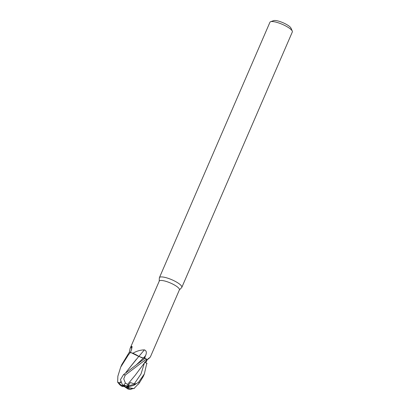 <?xml version="1.0" encoding="UTF-8"?>
<svg xmlns="http://www.w3.org/2000/svg" width="410" height="410" viewBox="0 0 410 410"><rect width="100%" height="100%" fill="white"/><g stroke="black" fill="none" stroke-linecap="round" stroke-linejoin="round"><path stroke-width="0.61" d="M128.069 387.306L128.058 387.711L126.68 386.589L128.412 387.486M122.421 384.775A3.664 0.902 -156.6 0 0 123.287 385.723L125.245 386.107L124.379 386.394A3.664 0.902 -156.6 0 0 128.058 387.711L128.017 388.465A3.664 0.902 -156.6 0 0 128.017 388.465L128.299 388.649A4.069 1.004 -156.6 0 0 128.299 388.649L130.493 389.5L132.845 388.485M124.379 386.394L124.481 385.81M146.37 360.359A9.712 2.398 -156.6 0 0 146.478 360.293A9.712 2.398 -156.6 0 0 146.739 359.857L150.301 357.11L179.411 289.844A10.988 2.711 -156.6 0 0 173.43 284.438A10.988 2.711 -156.6 0 0 161.75 280.481A10.988 2.711 -156.6 0 0 159.249 281.116L130.139 348.387L131.374 346.368L132.153 346.614L131.308 350.258L130.221 352.841M129.319 352.282L130.139 348.387M179.36 289.957L181.666 287.579A12.208 3.013 -156.6 0 0 181.825 287.343A12.208 3.013 -156.6 0 0 175.178 281.337A12.208 3.013 -156.6 0 0 162.196 276.945A12.208 3.013 -156.6 0 0 159.418 277.647A12.208 3.013 -156.6 0 0 159.357 277.924L159.198 281.234M181.825 287.343L292.335 31.959A12.208 3.013 -156.6 0 0 292.274 31.098A12.208 3.013 -156.6 0 0 284.33 25.266A12.208 3.013 -156.6 0 0 272.712 21.561A12.208 3.013 -156.6 0 0 270.605 21.72A12.208 3.013 -156.6 0 0 269.934 22.268L159.418 277.647M292.274 31.098L290.982 28.131A9.763 2.414 -156.6 0 0 284.627 23.462A9.763 2.414 -156.6 0 0 275.335 20.5A9.763 2.414 -156.6 0 0 273.654 20.628L270.605 21.72M147.205 359.739L145.801 362.86M128.848 387.773L133.957 388.557L139.364 382.904A12.208 3.013 -156.6 0 0 138.677 382.135L144.361 373.92L146.749 363.424L144.884 362.23M146.739 359.857A10.988 2.711 -156.6 0 0 146.677 359.806L146.462 359.098L146.677 359.806M138.78 356.433L130.616 352.431L139.113 356.577A3.511 0.866 23.4 0 1 138.877 356.428A179.114 20.341 128.6 0 1 144.402 349.868C146.478 350.704 146.872 352.615 145.581 355.598L144.504 358.202M138.877 356.428A9.712 2.398 -156.6 0 0 132.845 353.246C136.653 351.073 140.502 349.945 144.402 349.868M138.677 382.135L133.891 385.333L135.894 383.714L134.224 383.909L130.375 382.53L128.499 384.969L127.079 385.928L124.25 385.39L123.938 385.185L125.368 382.996L123.748 378.896L125.245 375.088L146.442 359.073A12.208 3.013 -156.6 0 0 145.125 358.176L143.351 358.084L138.79 356.377M132.845 353.246A10.988 2.711 -156.6 0 0 132.743 353.22L138.816 356.398L126.434 371.773L136.238 359.421M131.615 349.458A179.114 176.336 106.8 0 0 131.374 346.368M122.421 384.77L122.339 385.892L122.062 385.871L117.665 381.951L117.865 376.221L120.689 367.14L128.596 354.594L130.539 352.405L132.743 353.22M147.103 363.644L144.602 362.071L147.103 363.644M138.754 356.418L143.331 358.104L145.417 358.186L141.122 357.576M127.023 386.768L126.639 386.779M128.632 387.706A3.664 0.902 -156.6 0 0 127.725 386.963L128.996 385.759L128.617 384.816L128.996 385.759L128.309 386.43L127.054 386.338L126.352 386.041L126.91 385.856M124.947 385.42L124.599 385.395M135.894 383.714L127.054 386.338M145.125 358.176L123.543 374.607L120.463 379.614L122.339 384.708L122.954 385.133A3.664 0.902 -156.6 0 0 122.954 385.133A3.664 0.902 -156.6 0 1 124.25 385.39M130.539 352.405A12.208 3.013 -156.6 0 0 129.586 352.298A12.208 3.013 -156.6 0 0 129.273 352.277L121.816 364.546M146.442 359.073L146.539 360.154M128.499 384.969L127.561 384.452L135.146 375.334L146.524 360.17M127.551 384.457L125.368 382.996M120.068 382.73L117.793 382.627M120.038 382.704L120.525 381.725M125.86 372.572L126.434 371.773M120.771 382.571L120.053 382.72L120.53 381.751M123.63 385.748L123.579 386.077L127.956 389.008L130.493 389.5M131.097 388.408L132.01 388.408M131.969 388.403L134.219 388.562M132.994 388.501L132.763 388.772M139.364 382.904L143.192 376.611M133.891 385.333L127.725 386.963M117.665 381.951C118.895 383.975 120.176 385.349 121.493 386.071L123.246 386.635L123.287 385.723M128.801 387.911L131.354 388.372M124.553 385.395L124.343 386.62M126.721 388.208A3.664 0.902 -156.6 0 0 128.012 388.465M122.339 385.892A3.664 0.902 -156.6 0 0 123.246 386.635M145.734 361.154A178.001 155.58 -135.6 0 1 146.949 360.282M143.485 358.089A178.001 20.218 128.6 0 1 145.581 355.598M136.356 364.854L143.351 358.089M123.938 385.185A4.069 1.004 -156.6 0 0 122.677 384.949A4.069 1.004 -156.6 0 0 122.672 384.949M125.245 375.088A12.208 3.013 -156.6 0 0 123.543 374.607M134.224 383.909L140.999 374.007L144.499 362.727M122.062 385.871A4.069 1.004 -156.6 0 0 122.995 386.615M127.028 388.413A4.069 1.004 -156.6 0 0 128.294 388.649M128.909 387.727A4.069 1.004 -156.6 0 0 127.971 386.984M146.478 360.293L149.276 358.212M121.954 364.223L120.827 366.827M138.252 384.303L138.744 383.683M144.258 374.156L143.095 376.836"/></g></svg>

